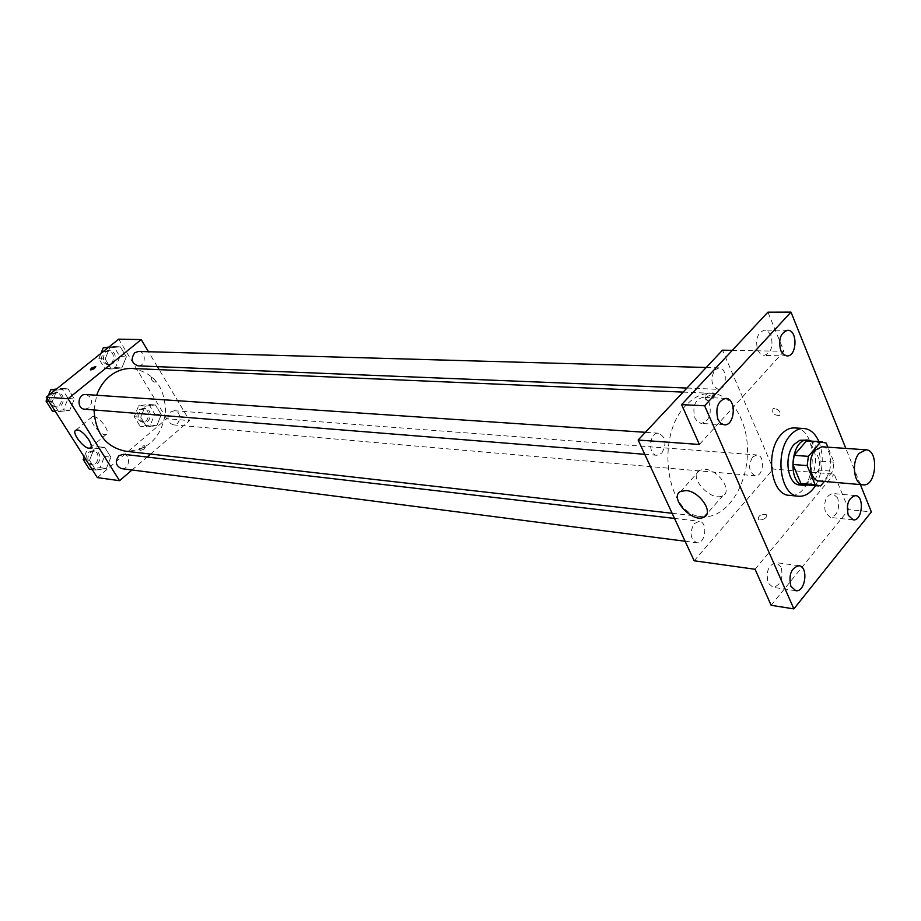 <?xml version="1.0" encoding="UTF-8"?>
<svg xmlns="http://www.w3.org/2000/svg" width="921" height="921" viewBox="0 0 921 921"><rect width="100%" height="100%" fill="white"/><g stroke="black" fill="none" stroke-linecap="round" stroke-linejoin="round"><path stroke-width="0.69" stroke-dasharray="4.61 3.45" d="M821.9 446.766C835.289 446.915 832.469 482.926 819.23 480.992M824.353 481.441L832.803 471.287L833.989 462.192L827.864 447.18M833.989 462.192L819.771 461.099L811.977 442.172L826.218 443.116M807.959 440.837L811.977 442.172M819.771 461.099L818.596 470.124L832.803 471.287M804.54 484.676L806.405 484.63L818.596 470.124M807.982 484.987C817.802 482.339 823.593 461.559 818.044 449.114L811.413 441.067M803.308 439.801C807.613 440.261 810.964 443.254 813.358 448.792C819.828 463.01 811.01 486.749 799.773 484.976M806.405 484.63L820.623 485.908M818.896 441.562C824.307 456.781 823.155 471.471 815.453 485.666M794.581 427.931C821.59 428.138 816.029 499.343 789.32 495.348M860.375 484.584L845.823 448.412M771.142 605.304L848.69 509.635L871.37 511.926M848.69 509.635L834.161 474.096L773.237 469.042L722.49 350.176M732.287 350.36L783.932 351.292L767.93 312.173M774.642 408.337L773.087 408.659C771.729 412.93 773.824 415.221 779.362 415.555C781.112 412.458 779.534 410.052 774.642 408.337L773.087 408.659C771.729 412.93 773.824 415.233 779.362 415.555C781.112 412.458 779.534 410.052 774.642 408.337M770.981 335.612L768.252 331.606L764.614 330.132C757.453 332.619 755.139 339.25 757.695 350.038L760.401 353.986L763.97 355.448C771.165 353.042 773.502 346.423 770.981 335.612M709.182 402.707L706.419 398.839L702.758 397.331C694.802 399.806 692.201 406.737 694.964 418.134L697.692 421.933L701.272 423.441C709.274 421.047 711.91 414.139 709.182 402.707M783.932 351.292L699.384 444.475M781.123 567.106L776.173 562.65C768.379 564.838 765.696 571.596 768.137 582.947L772.995 587.333C780.824 585.215 783.529 578.469 781.123 567.106M837.742 498.065L832.745 493.483C825.677 495.705 823.282 502.187 825.55 512.939L830.466 517.452C837.557 515.3 839.987 508.829 837.742 498.065M755.059 569.27L834.161 474.096M704.358 516.796L701.744 516.635C666.482 515.76 654.727 435.714 686.168 405.171C693.974 396.997 702.378 393.037 711.369 393.313C732.874 394.119 749.314 423.637 747.357 455.999C745.722 488.372 726.082 516.957 704.588 516.796M694.169 560.785L773.237 469.042M694.181 523.623L699.223 521.309C708.191 521.839 705.601 544.38 696.748 542.745C690.232 538.958 689.38 532.58 694.181 523.623M714.892 369.839L719.059 367.859C727.97 367.617 727.037 390.17 718.173 389.318C711.139 385.611 710.045 379.118 714.892 369.839M752.549 457.058L756.924 454.939C765.386 455.101 763.613 476.997 755.243 475.777C748.865 472.162 747.967 465.922 752.549 457.058M661.819 453.063C666.896 443.634 665.802 437.003 658.538 433.204C649.201 432.007 647.475 455.101 656.892 455.296L661.819 453.063M766.134 517.406L766.41 514.712C761.16 513.837 758.443 515.357 758.248 519.271C760.688 520.48 763.313 519.858 766.134 517.406L766.41 514.712C761.16 513.837 758.443 515.346 758.248 519.271C760.688 520.48 763.313 519.858 766.134 517.406M705.394 395.178C708.364 392.749 711.047 392.012 713.453 393.002C713.073 396.652 710.252 398.217 704.979 397.711L705.394 395.178M706.384 397.446C709.354 395.005 712.037 394.28 714.443 395.27C714.074 398.931 711.242 400.497 705.97 399.979L706.384 397.446M705.072 469.307C718.518 469.802 732.92 491.227 722.858 495.636C711.38 502.682 687.17 476.122 699.695 470.217L705.072 469.307M132.014 368.481C154.026 372.395 165.204 387.131 165.538 412.712C161.233 437.935 147.901 450.76 125.555 451.209M94.046 409.949L96.659 395.247M84.72 409.2L89.015 407.796C93.332 401.591 92.261 397.158 85.791 394.51M170.373 412.078L174.334 410.72C182.07 410.973 180.85 425.836 173.171 424.834C167.3 422.244 166.367 417.996 170.373 412.078M138.461 351.454C146.474 351.338 146.025 366.523 138.046 365.867M123.379 454.283C131.427 454.882 129.481 469.998 121.537 468.628M150.584 454.053L189.542 420.609L159.16 369.655M157.364 366.639L148.477 351.73M132.025 469.986L147.095 457.046M97.327 477.596L166.643 418.71L189.542 420.609M166.643 418.71L118.694 339.17M151.758 377.437L151.343 377.518C151.148 379.959 152.426 381.582 155.177 382.365C155.603 380.408 154.463 378.773 151.758 377.437L151.343 377.518C151.148 379.959 152.426 381.582 155.177 382.365C155.603 380.408 154.463 378.773 151.758 377.437M95.68 470.055L106.376 468.467L110.888 457.196L104.787 447.445L94.069 448.941L89.487 460.281L95.68 470.055L106.376 468.467L110.888 457.196L104.787 447.445L94.069 448.941L89.487 460.281L95.68 470.055L92.261 469.606M111.291 369.01L121.871 367.882L126.361 356.807L120.306 346.791L109.703 347.827L105.167 358.971L111.291 369.01L121.871 367.882L126.361 356.807L120.306 346.791L109.703 347.827L105.167 358.971L111.291 369.01L104.902 368.734L115.459 367.606L119.926 356.588L113.893 346.63L108.759 347.136M146.646 426.941L156.892 425.571L161.244 414.6L155.407 404.929L145.138 406.207L140.729 417.248L146.646 426.941L156.892 425.571L161.244 414.6L155.407 404.929L145.138 406.207L140.729 417.248L146.646 426.941L140.176 426.354L150.399 424.995L154.74 414.082L148.903 404.457L138.668 405.724L134.27 416.706L140.176 426.354M58.668 411.664L69.72 410.317L74.382 398.931L68.05 388.835L56.975 390.09L52.255 401.544L58.668 411.664L69.72 410.317L74.382 398.931L68.05 388.835L56.975 390.09L52.255 401.544L58.668 411.664L55.295 411.376M144.355 449.045L145.322 447.18C142.536 447.272 140.809 448.4 140.107 450.553L144.355 449.045M95.807 366.57L90.327 369.828M143.492 447.629L144.447 445.764C141.673 445.856 139.934 446.984 139.232 449.137L143.492 447.629M93.597 416.511C99.698 416.58 111.038 432.513 106.341 434.355C101.678 437.452 86.873 419.043 92.192 416.741L93.597 416.511M52.451 411.134L63.468 409.799L68.108 398.482L61.799 388.443L56.434 389.042M48.341 395.523L47.121 398.494M53.453 393.958L57.597 392.611C65.863 392.83 64.746 407.922 56.549 406.921C50.229 404.284 49.193 399.967 53.453 393.958M63.468 409.799L69.72 410.317M68.108 398.482L74.382 398.931M61.799 388.443L68.05 388.835M55.26 389.986L56.975 390.09M48.894 401.291L52.255 401.544M51.691 393.831L55.824 392.484C64.079 392.714 62.973 407.784 54.776 406.783C48.456 404.146 47.432 399.841 51.691 393.831M89.36 469.215L100.021 467.638L104.522 456.425L98.432 446.731L87.748 448.216L84.225 456.943M90.362 452.338L94.759 450.956C102.703 451.543 100.803 466.291 92.952 464.955C87.15 462.284 86.286 458.071 90.362 452.338M100.021 467.638L106.376 468.467M104.522 456.425L110.888 457.196M98.432 446.731L104.787 447.445M87.748 448.216L94.069 448.941M86.067 459.855L89.487 460.281M88.566 452.13L92.963 450.737C100.896 451.336 99.008 466.061 91.156 464.725C85.354 462.054 84.49 457.852 88.566 452.13M100.999 353.353L98.8 358.753L104.902 368.734M105.892 351.903L109.564 350.636C117.474 350.533 117.048 365.349 109.162 364.693C102.853 362.206 101.771 357.947 105.892 351.903M115.459 367.606L121.871 367.882M119.926 356.588L126.361 356.807M113.893 346.63L120.306 346.791M107.953 347.781L109.703 347.827M98.8 358.753L105.167 358.971M104.085 351.845L107.745 350.579C115.655 350.475 115.229 365.269 107.343 364.624C101.045 362.137 99.952 357.878 104.085 351.845M141.155 409.822L145.069 408.498C152.713 408.751 151.528 423.257 143.941 422.267C138.127 419.746 137.194 415.59 141.155 409.822M150.399 424.995L156.892 425.571M154.74 414.082L161.244 414.6M148.903 404.457L155.407 404.929M138.668 405.724L145.138 406.207M134.27 416.706L140.729 417.248M139.324 409.672L143.227 408.36C150.871 408.613 149.686 423.096 142.099 422.106C136.285 419.585 135.364 415.44 139.324 409.672M855.482 495.613L832.745 493.483M853.18 519.87L830.466 517.452M787.651 330.294L764.614 330.132M786.983 355.932L763.97 355.448M725.771 398.379L702.758 397.331M724.263 424.823L701.272 423.441M798.944 565.701L776.173 562.65M795.744 590.706L772.995 587.333M714.443 395.27L713.453 393.002M705.97 399.979L704.979 397.711M699.695 470.217L680.711 491.4M722.858 495.636L706.914 513.883M672.123 513.273L701.744 516.635M683.14 392.104L711.369 393.313M658.538 433.204L645.391 432.317M656.892 455.296L644.769 454.318M173.171 424.834L755.243 475.777M174.334 410.72L756.924 454.939M686.939 388.052L718.173 389.318M706.234 367.491L719.059 367.859M685.109 541.237L696.748 542.745M674.517 518.431L699.223 521.309M139.232 449.137L140.107 450.553M144.447 445.764L145.322 447.18M92.192 416.741L75.89 430.165M106.341 434.355L90.672 447.445M54.776 406.783L56.549 406.921M55.824 392.484L57.597 392.611M91.156 464.725L92.952 464.955M92.963 450.737L94.759 450.956M107.343 364.624L109.162 364.693M107.745 350.579L109.564 350.636M142.099 422.106L143.941 422.267M143.227 408.36L145.069 408.498"/><path stroke-width="1.38" d="M859.132 453.339L865.959 449.805C879.279 449.932 876.401 486.772 863.219 484.837C854.009 484.814 851.039 462.25 859.132 453.339M863.219 484.837L819.23 480.992C809.973 480.958 806.934 458.9 815.05 450.208L821.9 446.766L865.959 449.805M818.757 485.954L804.54 484.676L800.913 483.479L792.923 464.472L807.164 465.612L815.131 484.757L820.623 485.908L824.353 481.441M827.864 447.18L826.218 443.116L820.749 441.815L808.373 456.367L807.164 465.612M820.749 441.815L806.508 440.871L794.132 455.308L808.373 456.367M806.508 440.871L822.211 441.781M792.923 464.472L794.132 455.308M811.413 441.067L808.005 440.111C790.552 437.763 786.856 485.01 804.47 485.402L807.982 484.987M804.47 485.402L799.773 484.976C787.443 484.895 783.38 455.757 794.213 444.325L799.923 440.261L808.005 440.111M800.913 483.479L815.131 484.757M815.453 485.666C810.63 493.092 805.023 496.626 798.622 496.246C780.156 496.074 774.101 452.28 790.414 435.219C794.581 430.521 799.083 428.277 803.918 428.495C810.296 429.117 815.292 433.48 818.896 441.562M798.622 496.246L789.32 495.348C770.842 495.164 764.764 451.589 781.077 434.62C785.245 429.946 789.746 427.724 794.581 427.931L803.918 428.495M790.886 586.274C788.468 574.785 791.151 567.935 798.944 565.701C808.776 566.438 805.426 592.71 795.744 590.706L790.886 586.274M717.966 419.458C715.214 407.911 717.816 400.877 725.771 398.379C736.731 398.275 735.142 426.089 724.263 424.823L720.683 423.303L717.966 419.458M780.72 350.452C778.187 339.527 780.49 332.803 787.651 330.294C797.874 329.776 797.149 356.726 786.983 355.932L783.414 354.447L780.72 350.452M848.276 515.3C846.031 504.42 848.425 497.858 855.482 495.613C864.738 495.912 862.321 521.401 853.18 519.87L848.276 515.3M845.823 448.412L790.989 312.104L704.623 405.781L793.867 608.896L871.37 511.926L860.375 484.584M732.287 350.36L722.49 350.176L638.138 440.031L699.384 444.475L681.609 404.63L767.93 312.173L790.989 312.104M681.609 404.63L704.623 405.781M638.138 440.031L694.169 560.785L755.059 569.27L771.142 605.304L793.867 608.896M686.076 490.559C699.5 491.238 714.12 512.801 704.116 517.072C692.73 523.934 668.278 497.133 680.711 491.4L686.076 490.559M96.659 395.247C99.433 387.43 103.797 381.064 109.726 376.171C116.518 370.783 123.944 368.227 132.014 368.481L683.14 392.104M672.123 513.273L125.555 451.209C105.88 447.088 95.381 433.331 94.046 409.949M645.391 432.317L85.791 394.51C77.571 393.589 76.455 408.901 84.72 409.2L644.769 454.318M686.939 388.052L138.046 365.867C131.657 363.311 130.563 358.948 134.754 352.743L138.461 351.454L706.234 367.491M685.109 541.237L121.537 468.628C115.666 465.899 114.791 461.594 118.924 455.711L123.379 454.283L674.517 518.431M159.16 369.655L157.364 366.639M148.477 351.73L141.235 339.584L68.05 398.747L119.557 480.693L132.025 469.986M147.095 457.046L150.584 454.053M119.557 480.693L97.327 477.596L46.28 397.181L118.694 339.17L141.235 339.584M46.28 397.181L68.05 398.747M77.272 429.957C83.316 430.107 94.794 446.098 90.154 447.859C85.584 450.887 70.641 432.398 75.89 430.165L77.272 429.957M90.327 369.828L91.455 368.135L95.749 366.5C94.921 368.515 93.136 369.643 90.373 369.897L91.455 368.124L95.807 366.57M47.121 398.494L46.05 401.072L52.451 411.134L55.295 411.376M56.434 389.042L50.759 389.687L48.341 395.523M50.759 389.687L55.26 389.986M46.05 401.072L48.894 401.291M84.225 456.943L83.189 459.498L89.36 469.215L92.261 469.606M83.189 459.498L86.067 459.855M108.759 347.136L103.325 347.666L100.999 353.353M103.325 347.666L107.953 347.781M706.914 513.883L704.116 517.072"/></g></svg>
